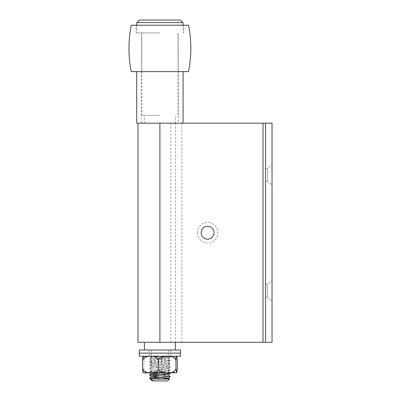 <?xml version="1.0" encoding="UTF-8"?>
<svg xmlns="http://www.w3.org/2000/svg" width="401" height="401" viewBox="0 0 401 401"><rect width="100%" height="100%" fill="white"/><g stroke="black" fill="none" stroke-linecap="round" stroke-linejoin="round"><path stroke-width="0.3" stroke-dasharray="2 1.5" d="M272.033 301.036L272.033 280.414L272.033 301.036L267.587 297.171L267.587 284.279L267.587 297.171L265.592 297.171L265.592 284.279L265.592 297.171M272.033 185.031L272.033 164.41L272.033 185.031L267.587 181.167L267.587 168.275L267.587 181.167L265.592 181.167L265.592 168.275L265.592 181.167M201.147 232.725A6.446 6.446 0 0 1 210.811 227.141A6.446 6.446 0 0 1 210.811 238.304A6.446 6.446 0 0 1 201.147 232.725M197.277 232.725A10.311 10.311 0 0 0 212.746 241.653A10.311 10.311 0 0 0 212.746 223.793A10.311 10.311 0 0 0 197.277 232.725M159.899 342.284L159.899 123.162L272.033 123.162L272.033 342.284L137.989 342.284M170.861 123.162L170.861 342.284M175.427 123.162L175.427 342.284M265.592 123.162L265.592 342.284M139.277 350.018L180.52 350.018M159.899 353.111L180.52 353.111L159.899 353.111M139.277 356.203L180.52 356.203M177.302 369.09C175.538 372.168 172.866 373.386 169.287 372.745C165.713 373.386 163.042 372.168 161.277 369.09C160.295 373.015 155.528 372.539 152.575 372.745C149.623 372.539 144.856 373.015 143.874 369.09L143.117 372.735M144.415 372.96L175.382 372.96M159.899 356.203L175.382 356.203L159.899 356.203M143.117 356.429L143.698 357.351L143.874 360.068C144.856 356.143 149.623 356.619 152.575 356.419C155.528 356.619 160.295 356.143 161.277 360.068C163.042 356.99 165.713 355.777 169.287 356.419C172.866 355.777 175.538 356.99 177.302 360.068M161.277 360.068L161.277 369.09M143.874 360.068L143.874 369.09M159.899 372.96L168.465 372.96L159.899 372.96M188.54 71.609L131.257 71.609M188.54 25.208L131.257 25.208M159.849 25.208L183.743 25.208L159.849 25.208M159.859 71.609L178.33 71.609L159.859 71.609M178.59 71.609L141.207 71.609L178.59 71.609L178.59 123.162L141.207 123.162L178.59 123.162M183.102 123.162L136.696 123.162M183.102 71.609L136.696 71.609L183.102 71.609M170.174 360.499L149.603 362.083L159.899 362.89L152.606 362.484L149.603 362.053L170.199 360.439L149.593 358.855L170.219 357.246L166.305 356.785L166.305 356.459L160.285 356.459L168.726 356.97L170.184 357.246L169.197 357.476L149.613 358.885L170.184 360.474M159.899 366.113L149.608 365.281L170.209 363.692L159.899 362.89L170.174 363.727L149.603 365.311L170.174 366.95L149.603 368.534L170.209 366.92L159.899 366.113M159.899 369.336L170.174 370.173L149.603 371.757L170.209 370.143L159.904 369.336M167.082 372.96L149.588 371.757L167.042 372.96M170.174 376.624L159.914 377.401M159.889 377.401L170.174 376.639M170.174 373.401L159.914 374.178M151.352 379.852L163.357 378.8M159.914 375.787L168.445 374.95M153.944 372.96L168.45 371.727L151.352 370.113L168.45 368.499L151.347 366.89L168.445 365.276L151.352 363.662L168.45 362.048L151.347 360.439L168.445 358.825L151.347 357.281L159.553 356.459L150.46 356.459L151.347 357.281M166.305 356.785L166.089 356.459L160.29 356.459M152.716 380.118C149.693 379.917 152.084 379.727 159.899 379.541L169.458 379.125M166.305 356.459L169.387 356.459L170.204 357.216M167.633 380.95L152.164 380.95M136.841 25.208L182.956 25.208L136.841 25.208L136.841 22.626L139.438 20.05L180.36 20.05L139.438 20.05L180.36 20.05L182.956 22.626L182.956 25.208M182.956 22.626L136.841 22.626M159.899 32.937L136.696 32.937L159.899 32.937M159.899 115.433L141.854 115.433L159.899 115.433M159.899 350.018L144.43 350.018L159.899 350.018M159.899 356.459L151.523 356.459L159.899 356.459M263.011 123.162L263.011 342.284M265.592 284.279L267.587 284.279L272.033 280.414M265.592 168.275L267.587 168.275L272.033 164.41M144.43 123.162L144.43 115.433M175.367 123.162L175.367 115.433M181.808 123.162L181.808 342.284M149.327 350.018L149.327 356.203M170.47 350.018L170.47 356.203M151.332 356.203L151.332 372.96M168.465 356.203L168.465 372.96M183.743 32.937L183.743 25.208M136.054 32.937L136.054 25.208M178.33 71.609L178.33 32.937M141.468 71.609L141.468 32.937M141.207 71.609L141.207 123.162M170.189 357.276L168.445 358.895M149.603 358.885L151.347 360.504M170.199 360.499L168.45 362.118M149.603 362.113L151.347 363.732M170.189 363.722L168.445 365.341M149.603 365.336L151.347 366.955M170.194 366.95L168.45 368.564M149.603 368.564L151.352 370.178M170.194 370.173L168.45 371.792M149.603 371.787L150.866 372.96M168.45 371.727L169.783 372.96M151.352 370.113L149.603 371.727M168.45 368.499L170.194 370.118M151.347 366.885L149.603 368.504M168.45 365.271L170.199 366.89M151.357 363.662L149.608 365.281M168.445 362.048L170.194 363.667M151.352 360.434L149.603 362.053M168.45 358.82L170.199 360.439M151.357 357.211L149.608 358.83M136.696 25.208L136.696 32.937M183.102 25.208L183.102 32.937M141.854 32.937L141.854 115.433M177.944 32.937L177.944 115.433M151.523 350.018L151.523 356.459M168.275 350.018L168.275 356.459"/><path stroke-width="0.6" d="M201.147 232.725A6.446 6.446 0 0 1 210.811 227.141A6.446 6.446 0 0 1 210.811 238.304A6.446 6.446 0 0 1 201.147 232.725M137.989 123.162L137.989 342.284L272.033 342.284L272.033 123.162L159.899 123.162L159.899 342.284M265.592 123.162L265.592 342.284M180.52 350.018L139.277 350.018L139.277 356.203L180.52 356.203L180.52 353.111L139.277 353.111L180.52 353.111L180.52 350.018M176.696 372.729L144.415 372.96L143.102 372.729L142.495 369.09C144.26 372.168 146.931 373.386 150.51 372.745C154.084 373.386 156.756 372.168 158.52 369.09L159.899 371.336C164.681 373.055 173.001 374.594 175.924 369.09L176.696 372.729L177.302 369.09L177.302 360.068L176.61 356.419L176.099 357.351L175.924 360.068C173.001 354.569 164.681 356.108 159.899 357.822L158.52 360.068C156.756 356.99 154.084 355.777 150.51 356.419C146.931 355.777 144.26 356.99 142.495 360.068L143.102 356.434L144.415 356.203M175.924 360.068L175.924 369.09M142.495 360.068L142.495 369.09M158.52 360.068L158.52 369.09M131.257 71.609L188.54 71.609C191.598 56.14 191.598 40.671 188.54 25.208L131.257 25.208C128.2 40.671 128.2 56.14 131.257 71.609M136.696 71.609L136.696 123.162L183.102 123.162L183.102 71.609M163.357 378.8L168.44 378.243L170.194 376.564L159.904 375.787L170.174 376.624M159.914 377.401L149.603 378.208L152.716 380.118L151.352 379.852L149.608 378.238M168.44 378.243L169.453 379.11L150.104 378.374M150.129 378.374L159.889 377.401M167.042 372.96L170.174 373.401M159.914 374.178L149.603 374.985M149.768 375.08L159.899 375.792L149.598 374.955L167.277 373.767L170.209 373.371L167.082 372.96M168.445 378.178L151.347 376.629L159.914 375.787M170.194 376.564L168.45 374.95L151.347 373.401L153.944 372.96M152.716 380.118L151.357 379.782M151.182 379.968L152.164 380.95L167.633 380.95L169.458 379.125M182.956 25.208L182.956 22.626L180.36 20.05L139.438 20.05L136.841 22.626L136.841 25.208M136.841 22.626L182.956 22.626M263.011 123.162L263.011 342.284M176.696 356.434L175.382 356.203M150.866 372.96L151.347 373.401M170.194 373.401L168.45 375.015M149.598 375.01L151.347 376.629M151.342 376.559L149.593 378.178M151.347 373.341L149.598 374.955M169.783 372.96L170.194 373.341M144.43 342.284L144.43 350.018M175.367 342.284L175.367 350.018"/></g></svg>

